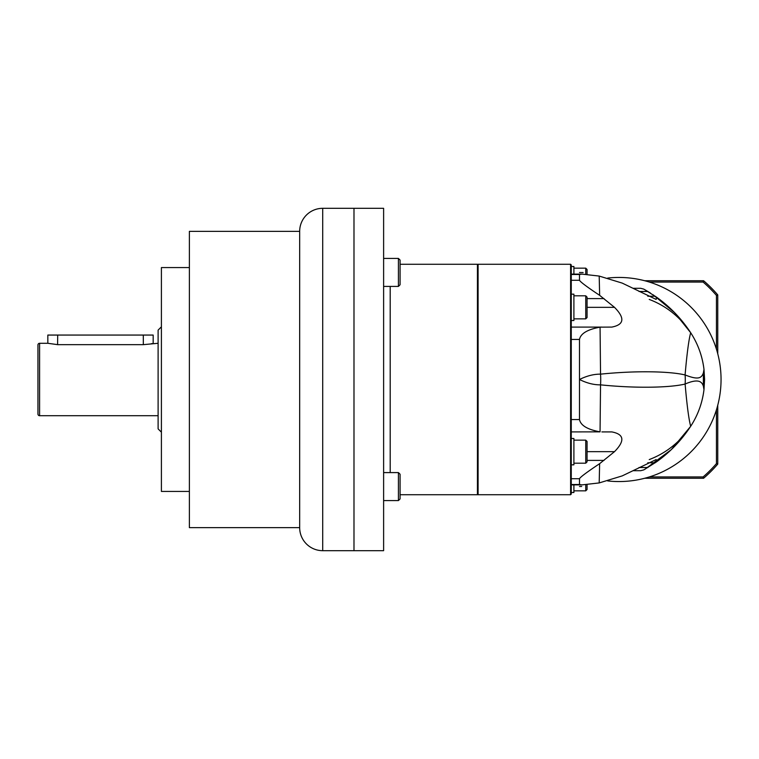 <?xml version="1.0" encoding="UTF-8"?>
<svg xmlns="http://www.w3.org/2000/svg" width="759" height="759" viewBox="0 0 759 759"><rect width="100%" height="100%" fill="white"/><g stroke="black" fill="none" stroke-linecap="round" stroke-linejoin="round"><path stroke-width="1.14" d="M322.708 550.683A23.045 23.045 0 0 1 299.672 527.638L189.38 527.638L189.38 231.362L299.672 231.362A23.045 23.045 0 0 1 322.708 208.317L353.988 208.317L353.988 550.683L322.708 550.683L322.708 208.317M189.38 267.566L161.401 267.566L161.401 491.434L189.38 491.434M161.401 326.825L158.109 330.118L158.109 428.882L161.401 432.175M153.176 343.286L153.176 335.061L47.826 335.061L47.826 343.286L57.703 344.662L143.299 344.662L158.109 343.286M47.826 343.286L39.591 343.286A1.641 1.641 0 0 0 37.95 344.937L37.95 414.063A1.641 1.641 0 0 0 39.591 415.714L39.591 343.286M158.109 415.714L39.591 415.714M152.113 343.561L151.107 343.799M143.328 344.662L143.299 335.061M57.703 335.061L57.589 344.662M299.672 527.638L299.672 231.362M400.078 494.726L477.439 494.726L477.439 264.274L400.078 264.274M383.618 379.5L383.618 550.683L353.988 550.683L353.988 208.317L383.618 208.317L383.618 379.5M383.618 258.43L398.428 258.43L398.428 286.409L383.618 286.409M398.428 258.43L400.078 260.071L400.078 284.767L398.428 286.409M383.618 472.591L398.428 472.591L398.428 500.57L383.618 500.57M398.428 472.591L400.078 474.233L400.078 498.929L398.428 500.57M633.167 288.297L640.662 288.297L643.803 289.122L656.544 297.158L656.155 299.425L622.219 283.107L599.193 276.067L581.878 274.113L579.487 274.483L579.487 280.289C580.54 282.092 587.257 287.111 599.648 295.336L614.505 307.338C625.103 318.087 624.211 324.672 611.811 327.091L600.065 327.148C587.494 329.463 580.635 333.562 579.487 339.444L579.487 419.556C580.663 425.457 587.523 429.556 600.056 431.852L571.261 431.909L571.261 274.483L579.487 274.483M571.261 464.831L571.261 438.493L573.899 438.493L573.899 464.831L571.261 464.831L571.261 492.496L573.899 492.496L573.899 484.887M599.183 482.933L581.878 484.887L579.487 484.517L579.496 478.625C580.72 476.785 587.428 471.794 599.638 463.673L599.183 482.933L622.219 475.893L656.155 459.574L656.544 461.842L643.803 469.878L640.662 470.703L633.167 470.703M571.261 438.493L571.261 431.909M571.261 264.938L571.261 494.062L570.607 494.726L570.607 264.274L571.261 264.938M477.439 494.062L478.094 494.726L478.094 264.274L570.607 264.274M656.544 297.158C670.14 306.892 681.516 318.752 690.69 332.736C697.891 343.799 702.322 356.018 703.991 369.396L704.589 379.5L703.982 389.661A85.596 85.596 0 0 1 701.24 403.2M700.955 404.168A85.596 85.596 0 0 1 699.409 408.835M697.597 413.389A85.596 85.596 0 0 1 695.529 417.82M695.434 418.019A85.596 85.596 0 0 1 693.479 421.662M693.223 422.118A85.596 85.596 0 0 1 649.239 459.574M690.69 426.264C688.83 419.566 686.971 405.496 685.111 384.035A49.382 43.576 -90 0 0 685.083 374.955C670.159 371.322 636.469 370.477 600.54 374.149C593.804 374.083 586.783 375.866 579.496 379.5C586.792 383.143 593.804 384.927 600.54 384.851C636.459 388.523 670.159 387.678 685.083 384.045L685.083 384.045C699.627 377.764 702.047 382.602 703.356 386.056L703.375 372.944L704.589 379.5L703.356 386.056L703.982 389.661C702.312 403.02 697.882 415.22 690.69 426.264C681.516 440.248 670.14 452.108 656.544 461.842M690.5 426.549L671.279 449.651L645.055 469.176M601.878 431.909L611.811 431.909C624.211 434.252 625.112 440.837 614.505 451.662L599.638 463.673M600.056 431.852L600.54 384.851A49.382 29.07 -90 0 0 600.54 374.149L600.065 327.148M645.122 289.872L650.501 293.088M653.205 294.853L674.571 312.613L690.69 332.736A85.596 85.596 0 0 0 649.239 299.425M690.699 332.755A85.596 85.596 0 0 1 692.92 336.351M693.233 336.892A85.596 85.596 0 0 1 695.348 340.819M695.538 341.189A85.596 85.596 0 0 1 703.991 369.396L703.375 372.944C701.525 377.935 698.735 380.335 685.111 374.955L685.083 374.955C686.952 353.485 688.821 339.415 690.69 332.736M607.712 480.931A102.057 102.057 0 0 0 721.05 379.5A102.057 102.057 0 0 0 607.712 278.069M571.261 327.091L601.878 327.091M581.688 486.462L579.496 486.491L581.688 486.462M583.13 272.547L579.496 272.509L583.13 272.547M573.899 274.113L573.899 266.504L571.261 266.504L571.261 274.113L581.878 274.113M571.261 320.507L573.899 320.507L573.899 294.169L571.261 294.169M573.899 268.155L585.749 268.155L585.749 274.265M585.749 268.155L587.068 269.473L587.068 274.369M573.899 295.811L585.749 295.811L585.749 318.856L573.899 318.856M585.749 295.811L587.068 297.13L587.068 317.547L585.749 318.856M573.899 440.144L585.749 440.144L585.749 463.189L573.899 463.189M585.749 440.144L587.068 441.453L587.068 461.87L585.749 463.189M585.749 484.735L585.749 490.845L573.899 490.845M585.749 490.845L587.068 489.527L587.068 484.631M716.439 409.822L716.439 463.607A128.717 128.717 0 0 1 703.1 476.946L703.584 478.265L644.704 478.265M649.315 282.054L703.1 282.054A128.717 128.717 0 0 1 716.439 295.393L716.439 349.178M703.1 476.946L649.315 476.946M716.439 463.607L717.758 464.091A130.036 130.036 0 0 1 703.584 478.265M716.439 295.393L717.758 294.909L717.758 353.789M717.758 405.211L717.758 464.091M644.704 280.735L703.584 280.735A130.036 130.036 0 0 1 717.758 294.909M703.584 280.735L703.1 282.054M390.202 472.591L390.202 286.409M647.788 296.238L655.245 296.238M647.892 291.484L639.031 291.484M579.487 280.289L571.261 280.289M579.487 419.556L571.261 419.556M571.261 339.444L579.487 339.444M571.261 478.711L579.487 478.711M579.487 484.517L571.261 484.517M639.021 467.516L647.892 467.516M647.788 462.762L655.245 462.762M599.648 295.336L599.193 276.067M685.111 384.035A49.382 43.586 -90 0 0 685.111 374.955M587.068 307.338L614.505 307.338M604.031 298.6L587.068 298.6M587.068 460.4L604.031 460.4M587.068 451.662L614.505 451.662M383.656 258.43L383.618 257.69M383.656 500.57L383.618 501.31M477.439 264.938L478.094 264.274M478.094 494.726L570.607 494.726M581.878 484.887L571.261 484.887"/></g></svg>
